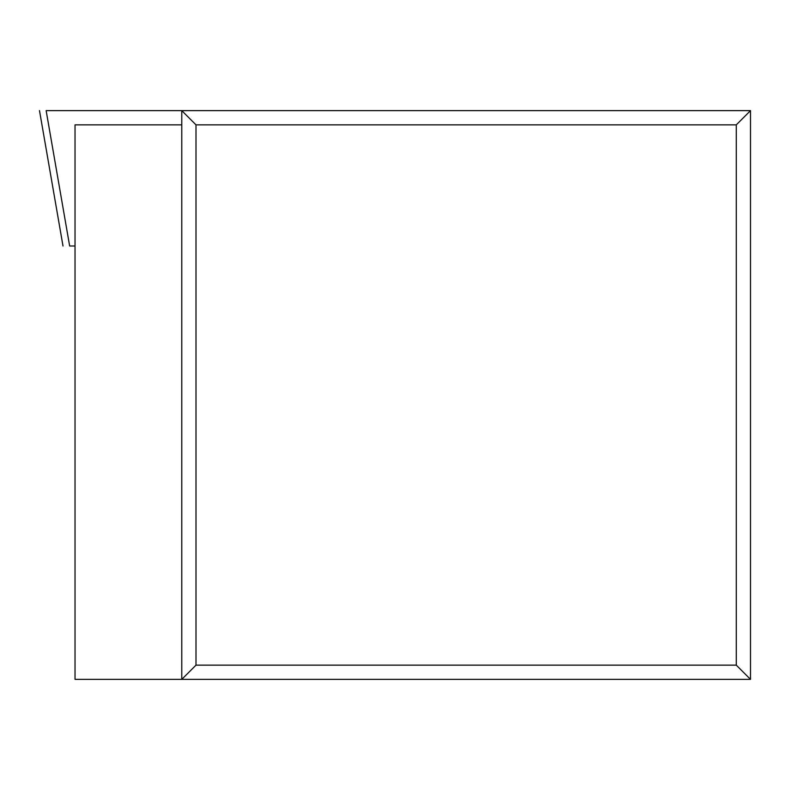 <?xml version="1.0" encoding="UTF-8"?>
<svg xmlns="http://www.w3.org/2000/svg" width="790" height="790" viewBox="0 0 790 790"><rect width="100%" height="100%" fill="white"/><g stroke="black" fill="none" stroke-linecap="round" stroke-linejoin="round"><path stroke-width="1.19" d="M736.28 124.859L195.999 124.859L195.999 665.14L736.28 665.14L736.28 124.859L750.5 110.64L181.779 110.64L181.779 679.361L750.5 679.361L750.5 110.64M195.999 124.859L181.779 110.64L46.146 110.64C37.081 110.64 37.081 110.64 46.146 110.64L181.779 110.64M195.999 665.14L181.779 679.361L75.03 679.361L75.03 124.859L181.779 124.859M736.28 665.14L750.5 679.361M46.146 110.64L69.648 245.996C60.583 245.996 60.583 245.996 69.648 245.996C60.583 245.996 60.583 245.996 69.648 245.996L75.03 245.996M63.002 245.996L39.5 110.64"/></g></svg>
